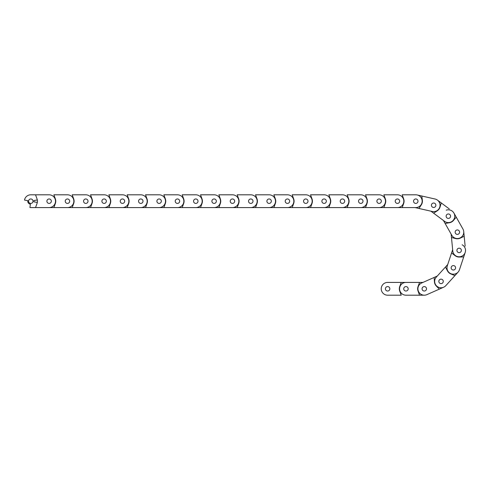 <?xml version="1.0" encoding="UTF-8"?>
<svg xmlns="http://www.w3.org/2000/svg" width="490" height="490" viewBox="0 0 490 490"><rect width="100%" height="100%" fill="white"/><g stroke="black" fill="none" stroke-linecap="round" stroke-linejoin="round"><path stroke-width="0.73" d="M417.652 288.806A6.639 6.639 0 0 1 418.056 286.54L419.55 282.418L405.959 282.418A6.388 6.388 0 0 0 399.571 288.806A6.388 6.388 0 0 0 405.959 295.194L419.55 295.194L418.056 291.078A6.639 6.639 0 0 1 417.652 288.806M408.182 288.806A2.223 2.223 0 0 1 405.959 291.029A2.223 2.223 0 0 1 403.736 288.806A2.223 2.223 0 0 1 405.959 286.589A2.223 2.223 0 0 1 408.182 288.806A2.223 2.223 0 0 1 405.959 291.029A2.223 2.223 0 0 1 403.736 288.806A2.223 2.223 0 0 1 405.959 286.589A2.223 2.223 0 0 1 408.182 288.806M422.068 288.806A2.223 2.223 0 0 1 424.291 286.589A2.223 2.223 0 0 1 426.514 288.806A2.223 2.223 0 0 1 424.291 291.029A2.223 2.223 0 0 1 422.068 288.806M424.291 295.194L419.55 295.194L424.291 295.194M419.55 282.418L422.944 282.418L425.026 281.499M409.591 282.418L387.627 282.418A6.388 6.388 0 0 0 381.238 288.806A6.388 6.388 0 0 0 387.627 295.194L401.218 295.194L399.724 291.078A6.639 6.639 0 0 1 399.724 286.54L401.218 282.418M405.959 295.194L409.591 295.194M434.985 284.071A6.639 6.639 0 0 1 434.434 281.836L434.134 277.463L421.706 282.969A6.388 6.388 0 0 0 418.454 291.397A6.388 6.388 0 0 0 426.882 294.649L439.31 289.143L436.272 285.989A6.639 6.639 0 0 1 434.985 284.071M426.325 287.906A2.223 2.223 0 0 1 425.191 290.839A2.223 2.223 0 0 1 422.264 289.706A2.223 2.223 0 0 1 423.391 286.779A2.223 2.223 0 0 1 426.325 287.906M439.022 282.283A2.223 2.223 0 0 1 440.155 279.355A2.223 2.223 0 0 1 443.089 280.482A2.223 2.223 0 0 1 441.955 283.416A2.223 2.223 0 0 1 439.022 282.283M443.64 287.226L439.31 289.143L443.64 287.226M434.134 277.463L437.233 276.091L438.764 274.4M426.882 294.649L430.202 293.179M448.913 272.728A6.639 6.639 0 0 1 447.499 270.903L445.459 267.026L436.327 277.089A6.388 6.388 0 0 0 436.762 286.117A6.388 6.388 0 0 0 445.784 285.676L454.922 275.613L450.861 273.953A6.639 6.639 0 0 1 448.913 272.728M442.55 279.741A2.223 2.223 0 0 1 442.703 282.877A2.223 2.223 0 0 1 439.561 283.03A2.223 2.223 0 0 1 439.408 279.894A2.223 2.223 0 0 1 442.55 279.741M451.884 269.457A2.223 2.223 0 0 1 451.731 266.315A2.223 2.223 0 0 1 454.867 266.162A2.223 2.223 0 0 1 455.02 269.304A2.223 2.223 0 0 1 451.884 269.457M458.107 272.103L454.922 275.613L458.107 272.103M445.459 267.026L447.738 264.514L448.454 262.352M445.784 285.676L448.228 282.987M457.054 256.711A6.639 6.639 0 0 1 455.026 255.615L451.584 252.895L447.309 265.8A6.388 6.388 0 0 0 451.363 273.873A6.388 6.388 0 0 0 459.436 269.819L463.718 256.913L459.332 257.042A6.639 6.639 0 0 1 457.054 256.711M454.071 265.703A2.223 2.223 0 0 1 455.486 268.508A2.223 2.223 0 0 1 452.674 269.917A2.223 2.223 0 0 1 451.266 267.111A2.223 2.223 0 0 1 454.071 265.703M458.444 252.515A2.223 2.223 0 0 1 457.029 249.71A2.223 2.223 0 0 1 459.841 248.295A2.223 2.223 0 0 1 461.249 251.107A2.223 2.223 0 0 1 458.444 252.515M465.206 252.417L463.718 256.913L465.206 252.417M451.584 252.895L452.65 249.68L452.429 247.413M465.151 246.176L464.183 236.26L460.233 238.152A6.639 6.639 0 0 1 455.712 238.587L451.468 237.497L452.785 251.027A6.388 6.388 0 0 0 459.761 256.766A6.388 6.388 0 0 0 462.174 244.786M459.436 269.819L460.582 266.37M458.928 248.197A2.223 2.223 0 0 1 461.353 250.194A2.223 2.223 0 0 1 459.357 252.62A2.223 2.223 0 0 1 456.931 250.623A2.223 2.223 0 0 1 458.928 248.197M457.58 234.373A2.223 2.223 0 0 1 455.155 232.376A2.223 2.223 0 0 1 457.152 229.951A2.223 2.223 0 0 1 459.577 231.948A2.223 2.223 0 0 1 457.58 234.373M463.724 231.543L464.183 236.26L463.724 231.543M451.468 237.497L451.137 234.122L450.016 232.138M404.079 201.194A6.639 6.639 0 0 1 403.68 203.46L402.18 207.582L415.771 207.582A6.388 6.388 0 0 0 422.16 201.194A6.388 6.388 0 0 0 415.771 194.806L402.18 194.806L403.68 198.922A6.639 6.639 0 0 1 404.079 201.194M413.554 201.194A2.223 2.223 0 0 1 415.771 198.971A2.223 2.223 0 0 1 417.995 201.194A2.223 2.223 0 0 1 415.771 203.411A2.223 2.223 0 0 1 413.554 201.194M399.662 201.194A2.223 2.223 0 0 1 397.439 203.411A2.223 2.223 0 0 1 395.222 201.194A2.223 2.223 0 0 1 397.439 198.971A2.223 2.223 0 0 1 399.662 201.194A2.223 2.223 0 0 1 397.439 203.411A2.223 2.223 0 0 1 395.222 201.194A2.223 2.223 0 0 1 397.439 198.971A2.223 2.223 0 0 1 399.662 201.194M397.439 194.806L383.848 194.806L385.348 198.922A6.639 6.639 0 0 1 385.348 203.46L383.848 207.582L397.439 207.582A6.388 6.388 0 0 0 403.827 201.194A6.388 6.388 0 0 0 397.439 194.806L393.813 194.806M402.18 207.582L393.813 207.582M412.145 207.582L415.061 207.582L432.241 211.478A6.388 6.388 0 0 0 439.879 206.664A6.388 6.388 0 0 0 435.065 199.02L421.81 196.012L422.362 200.355A6.639 6.639 0 0 1 421.357 204.783L418.981 208.471M415.771 194.806L412.145 194.806M381.33 201.194A2.223 2.223 0 0 1 379.107 203.411A2.223 2.223 0 0 1 376.89 201.194A2.223 2.223 0 0 1 379.107 198.971A2.223 2.223 0 0 1 381.33 201.194A2.223 2.223 0 0 1 379.107 203.411A2.223 2.223 0 0 1 376.89 201.194A2.223 2.223 0 0 1 379.107 198.971A2.223 2.223 0 0 1 381.33 201.194M379.107 194.806L365.516 194.806L367.016 198.922A6.639 6.639 0 0 1 367.016 203.46L365.516 207.582L379.107 207.582A6.388 6.388 0 0 0 385.495 201.194A6.388 6.388 0 0 0 379.107 194.806L375.481 194.806M383.848 207.582L375.481 207.582M362.998 201.194A2.223 2.223 0 0 1 360.775 203.411A2.223 2.223 0 0 1 358.551 201.194A2.223 2.223 0 0 1 360.775 198.971A2.223 2.223 0 0 1 362.998 201.194A2.223 2.223 0 0 1 360.775 203.411A2.223 2.223 0 0 1 358.551 201.194A2.223 2.223 0 0 1 360.775 198.971A2.223 2.223 0 0 1 362.998 201.194M360.775 194.806L347.183 194.806L348.684 198.922A6.639 6.639 0 0 1 348.684 203.46L347.183 207.582L360.775 207.582A6.388 6.388 0 0 0 367.163 201.194A6.388 6.388 0 0 0 360.775 194.806L357.143 194.806M365.516 207.582L357.143 207.582M344.666 201.194A2.223 2.223 0 0 1 342.443 203.411A2.223 2.223 0 0 1 340.219 201.194A2.223 2.223 0 0 1 342.443 198.971A2.223 2.223 0 0 1 344.666 201.194A2.223 2.223 0 0 1 342.443 203.411A2.223 2.223 0 0 1 340.219 201.194A2.223 2.223 0 0 1 342.443 198.971A2.223 2.223 0 0 1 344.666 201.194M342.443 194.806L328.851 194.806L330.352 198.922A6.639 6.639 0 0 1 330.352 203.46L328.851 207.582L342.443 207.582A6.388 6.388 0 0 0 348.831 201.194A6.388 6.388 0 0 0 342.443 194.806L338.81 194.806M347.183 207.582L338.81 207.582M326.334 201.194A2.223 2.223 0 0 1 324.111 203.411A2.223 2.223 0 0 1 321.887 201.194A2.223 2.223 0 0 1 324.111 198.971A2.223 2.223 0 0 1 326.334 201.194A2.223 2.223 0 0 1 324.111 203.411A2.223 2.223 0 0 1 321.887 201.194A2.223 2.223 0 0 1 324.111 198.971A2.223 2.223 0 0 1 326.334 201.194M324.111 194.806L310.519 194.806L312.02 198.922A6.639 6.639 0 0 1 312.02 203.46L310.519 207.582L324.111 207.582A6.388 6.388 0 0 0 330.499 201.194A6.388 6.388 0 0 0 324.111 194.806L320.478 194.806M328.851 207.582L320.478 207.582M308.002 201.194A2.223 2.223 0 0 1 305.778 203.411A2.223 2.223 0 0 1 303.555 201.194A2.223 2.223 0 0 1 305.778 198.971A2.223 2.223 0 0 1 308.002 201.194A2.223 2.223 0 0 1 305.778 203.411A2.223 2.223 0 0 1 303.555 201.194A2.223 2.223 0 0 1 305.778 198.971A2.223 2.223 0 0 1 308.002 201.194M305.778 194.806L292.187 194.806L293.682 198.922A6.639 6.639 0 0 1 293.682 203.46L292.187 207.582L305.778 207.582A6.388 6.388 0 0 0 312.167 201.194A6.388 6.388 0 0 0 305.778 194.806L302.146 194.806M310.519 207.582L302.146 207.582M289.67 201.194A2.223 2.223 0 0 1 287.446 203.411A2.223 2.223 0 0 1 285.223 201.194A2.223 2.223 0 0 1 287.446 198.971A2.223 2.223 0 0 1 289.67 201.194A2.223 2.223 0 0 1 287.446 203.411A2.223 2.223 0 0 1 285.223 201.194A2.223 2.223 0 0 1 287.446 198.971A2.223 2.223 0 0 1 289.67 201.194M287.446 194.806L273.855 194.806L275.349 198.922A6.639 6.639 0 0 1 275.349 203.46L273.855 207.582L287.446 207.582A6.388 6.388 0 0 0 293.835 201.194A6.388 6.388 0 0 0 287.446 194.806L283.814 194.806M292.187 207.582L283.814 207.582M271.338 201.194A2.223 2.223 0 0 1 269.114 203.411A2.223 2.223 0 0 1 266.891 201.194A2.223 2.223 0 0 1 269.114 198.971A2.223 2.223 0 0 1 271.338 201.194A2.223 2.223 0 0 1 269.114 203.411A2.223 2.223 0 0 1 266.891 201.194A2.223 2.223 0 0 1 269.114 198.971A2.223 2.223 0 0 1 271.338 201.194M269.114 194.806L255.523 194.806L257.017 198.922A6.639 6.639 0 0 1 257.017 203.46L255.523 207.582L269.114 207.582A6.388 6.388 0 0 0 275.503 201.194A6.388 6.388 0 0 0 269.114 194.806L265.482 194.806M273.855 207.582L265.482 207.582M253.005 201.194A2.223 2.223 0 0 1 250.782 203.411A2.223 2.223 0 0 1 248.559 201.194A2.223 2.223 0 0 1 250.782 198.971A2.223 2.223 0 0 1 253.005 201.194A2.223 2.223 0 0 1 250.782 203.411A2.223 2.223 0 0 1 248.559 201.194A2.223 2.223 0 0 1 250.782 198.971A2.223 2.223 0 0 1 253.005 201.194M250.782 194.806L237.191 194.806L238.685 198.922A6.639 6.639 0 0 1 238.685 203.46L237.191 207.582L250.782 207.582A6.388 6.388 0 0 0 257.17 201.194A6.388 6.388 0 0 0 250.782 194.806L247.15 194.806M255.523 207.582L247.15 207.582M234.673 201.194A2.223 2.223 0 0 1 232.45 203.411A2.223 2.223 0 0 1 230.227 201.194A2.223 2.223 0 0 1 232.45 198.971A2.223 2.223 0 0 1 234.673 201.194A2.223 2.223 0 0 1 232.45 203.411A2.223 2.223 0 0 1 230.227 201.194A2.223 2.223 0 0 1 232.45 198.971A2.223 2.223 0 0 1 234.673 201.194M232.45 194.806L218.859 194.806L220.353 198.922A6.639 6.639 0 0 1 220.353 203.46L218.859 207.582L232.45 207.582A6.388 6.388 0 0 0 238.838 201.194A6.388 6.388 0 0 0 232.45 194.806L228.818 194.806M237.191 207.582L228.818 207.582M216.341 201.194A2.223 2.223 0 0 1 214.118 203.411A2.223 2.223 0 0 1 211.894 201.194A2.223 2.223 0 0 1 214.118 198.971A2.223 2.223 0 0 1 216.341 201.194A2.223 2.223 0 0 1 214.118 203.411A2.223 2.223 0 0 1 211.894 201.194A2.223 2.223 0 0 1 214.118 198.971A2.223 2.223 0 0 1 216.341 201.194M214.118 194.806L200.52 194.806L202.021 198.922A6.639 6.639 0 0 1 202.021 203.46L200.52 207.582L214.118 207.582A6.388 6.388 0 0 0 220.506 201.194A6.388 6.388 0 0 0 214.118 194.806L210.486 194.806M218.859 207.582L210.486 207.582M198.009 201.194A2.223 2.223 0 0 1 195.786 203.411A2.223 2.223 0 0 1 193.562 201.194A2.223 2.223 0 0 1 195.786 198.971A2.223 2.223 0 0 1 198.009 201.194A2.223 2.223 0 0 1 195.786 203.411A2.223 2.223 0 0 1 193.562 201.194A2.223 2.223 0 0 1 195.786 198.971A2.223 2.223 0 0 1 198.009 201.194M195.786 194.806L182.188 194.806L183.689 198.922A6.639 6.639 0 0 1 183.689 203.46L182.188 207.582L195.786 207.582A6.388 6.388 0 0 0 202.174 201.194A6.388 6.388 0 0 0 195.786 194.806L192.154 194.806M200.52 207.582L192.154 207.582M179.671 201.194A2.223 2.223 0 0 1 177.454 203.411A2.223 2.223 0 0 1 175.23 201.194A2.223 2.223 0 0 1 177.454 198.971A2.223 2.223 0 0 1 179.671 201.194A2.223 2.223 0 0 1 177.454 203.411A2.223 2.223 0 0 1 175.23 201.194A2.223 2.223 0 0 1 177.454 198.971A2.223 2.223 0 0 1 179.671 201.194M177.454 194.806L163.856 194.806L165.357 198.922A6.639 6.639 0 0 1 165.357 203.46L163.856 207.582L177.454 207.582A6.388 6.388 0 0 0 183.842 201.194A6.388 6.388 0 0 0 177.454 194.806L173.821 194.806M182.188 207.582L173.821 207.582M161.339 201.194A2.223 2.223 0 0 1 159.121 203.411A2.223 2.223 0 0 1 156.898 201.194A2.223 2.223 0 0 1 159.121 198.971A2.223 2.223 0 0 1 161.339 201.194A2.223 2.223 0 0 1 159.121 203.411A2.223 2.223 0 0 1 156.898 201.194A2.223 2.223 0 0 1 159.121 198.971A2.223 2.223 0 0 1 161.339 201.194M159.121 194.806L145.524 194.806L147.025 198.922A6.639 6.639 0 0 1 147.025 203.46L145.524 207.582L159.121 207.582A6.388 6.388 0 0 0 165.51 201.194A6.388 6.388 0 0 0 159.121 194.806L155.489 194.806M163.856 207.582L155.489 207.582M143.007 201.194A2.223 2.223 0 0 1 140.789 203.411A2.223 2.223 0 0 1 138.566 201.194A2.223 2.223 0 0 1 140.789 198.971A2.223 2.223 0 0 1 143.007 201.194A2.223 2.223 0 0 1 140.789 203.411A2.223 2.223 0 0 1 138.566 201.194A2.223 2.223 0 0 1 140.789 198.971A2.223 2.223 0 0 1 143.007 201.194M140.789 194.806L127.192 194.806L128.692 198.922A6.639 6.639 0 0 1 128.692 203.46L127.192 207.582L140.789 207.582A6.388 6.388 0 0 0 147.178 201.194A6.388 6.388 0 0 0 140.789 194.806L137.157 194.806M145.524 207.582L137.157 207.582M124.674 201.194A2.223 2.223 0 0 1 122.451 203.411A2.223 2.223 0 0 1 120.234 201.194A2.223 2.223 0 0 1 122.451 198.971A2.223 2.223 0 0 1 124.674 201.194A2.223 2.223 0 0 1 122.451 203.411A2.223 2.223 0 0 1 120.234 201.194A2.223 2.223 0 0 1 122.451 198.971A2.223 2.223 0 0 1 124.674 201.194M122.451 194.806L108.86 194.806L110.36 198.922A6.639 6.639 0 0 1 110.36 203.46L108.86 207.582L122.451 207.582A6.388 6.388 0 0 0 128.846 201.194A6.388 6.388 0 0 0 122.451 194.806L118.825 194.806M127.192 207.582L118.825 207.582M106.342 201.194A2.223 2.223 0 0 1 104.119 203.411A2.223 2.223 0 0 1 101.902 201.194A2.223 2.223 0 0 1 104.119 198.971A2.223 2.223 0 0 1 106.342 201.194A2.223 2.223 0 0 1 104.119 203.411A2.223 2.223 0 0 1 101.902 201.194A2.223 2.223 0 0 1 104.119 198.971A2.223 2.223 0 0 1 106.342 201.194M104.119 194.806L90.528 194.806L92.028 198.922A6.639 6.639 0 0 1 92.028 203.46L90.528 207.582L104.119 207.582A6.388 6.388 0 0 0 110.507 201.194A6.388 6.388 0 0 0 104.119 194.806L100.493 194.806M108.86 207.582L100.493 207.582M88.01 201.194A2.223 2.223 0 0 1 85.787 203.411A2.223 2.223 0 0 1 83.57 201.194A2.223 2.223 0 0 1 85.787 198.971A2.223 2.223 0 0 1 88.01 201.194A2.223 2.223 0 0 1 85.787 203.411A2.223 2.223 0 0 1 83.57 201.194A2.223 2.223 0 0 1 85.787 198.971A2.223 2.223 0 0 1 88.01 201.194M85.787 194.806L72.195 194.806L73.696 198.922A6.639 6.639 0 0 1 73.696 203.46L72.195 207.582L85.787 207.582A6.388 6.388 0 0 0 92.175 201.194A6.388 6.388 0 0 0 85.787 194.806L82.161 194.806M90.528 207.582L82.161 207.582M69.678 201.194A2.223 2.223 0 0 1 67.455 203.411A2.223 2.223 0 0 1 65.237 201.194A2.223 2.223 0 0 1 67.455 198.971A2.223 2.223 0 0 1 69.678 201.194A2.223 2.223 0 0 1 67.455 203.411A2.223 2.223 0 0 1 65.237 201.194A2.223 2.223 0 0 1 67.455 198.971A2.223 2.223 0 0 1 69.678 201.194M67.455 194.806L53.863 194.806L55.364 198.922A6.639 6.639 0 0 1 55.364 203.46L53.863 207.582L67.455 207.582A6.388 6.388 0 0 0 73.843 201.194A6.388 6.388 0 0 0 67.455 194.806L63.829 194.806M72.195 207.582L63.829 207.582M51.346 201.194A2.223 2.223 0 0 1 49.123 203.411A2.223 2.223 0 0 1 46.899 201.194A2.223 2.223 0 0 1 49.123 198.971A2.223 2.223 0 0 1 51.346 201.194A2.223 2.223 0 0 1 49.123 203.411A2.223 2.223 0 0 1 46.899 201.194A2.223 2.223 0 0 1 49.123 198.971A2.223 2.223 0 0 1 51.346 201.194M49.123 194.806L35.531 194.806L37.032 198.922A6.639 6.639 0 0 1 37.032 203.46L35.531 207.582L49.123 207.582A6.388 6.388 0 0 0 55.511 201.194A6.388 6.388 0 0 0 49.123 194.806L45.49 194.806M53.863 207.582L45.49 207.582M30.79 194.806L35.531 194.806L30.79 194.806A6.388 6.388 0 0 0 24.5 200.079L27.808 200.667A3.026 3.026 0 0 0 30.38 204.189L29.927 207.521A6.388 6.388 0 0 0 30.79 207.582L35.531 207.582M33.014 201.194A2.223 2.223 0 0 1 30.79 203.411A2.223 2.223 0 0 1 28.567 201.194A2.223 2.223 0 0 1 30.79 198.971A2.223 2.223 0 0 1 33.014 201.194M27.808 200.667A3.026 3.026 0 0 0 27.765 201.194M37.314 199.957L33.957 200.545L33.957 201.837L37.314 202.425M389.85 288.806A2.223 2.223 0 0 1 387.627 291.029A2.223 2.223 0 0 1 385.403 288.806A2.223 2.223 0 0 1 387.627 286.589A2.223 2.223 0 0 1 389.85 288.806M391.259 282.418L387.627 282.418M387.627 295.194L391.259 295.194M451.621 221.976A6.639 6.639 0 0 1 449.446 222.742L445.122 223.464L451.805 235.298A6.388 6.388 0 0 0 460.508 237.724A6.388 6.388 0 0 0 462.934 229.02L456.251 217.18L453.397 220.512A6.639 6.639 0 0 1 451.621 221.976M456.276 230.227A2.223 2.223 0 0 1 459.302 231.066A2.223 2.223 0 0 1 458.462 234.097A2.223 2.223 0 0 1 455.43 233.252A2.223 2.223 0 0 1 456.276 230.227M449.446 218.13A2.223 2.223 0 0 1 446.421 217.291A2.223 2.223 0 0 1 447.266 214.259A2.223 2.223 0 0 1 450.292 215.104A2.223 2.223 0 0 1 449.446 218.13M453.918 213.058L456.251 217.18L453.918 213.058M445.122 223.464L443.456 220.512L441.631 219.153M449.257 208.905L441.27 202.952L440.014 207.154A6.639 6.639 0 0 1 437.301 210.792L433.638 213.199L444.54 221.321A6.388 6.388 0 0 0 453.483 220.01A6.388 6.388 0 0 0 446.231 210.173M462.934 229.02L461.145 225.859M446.574 214.871A2.223 2.223 0 0 1 449.685 214.412A2.223 2.223 0 0 1 450.139 217.523A2.223 2.223 0 0 1 447.027 217.977A2.223 2.223 0 0 1 446.574 214.871M435.432 206.572A2.223 2.223 0 0 1 432.327 207.031A2.223 2.223 0 0 1 431.868 203.92A2.223 2.223 0 0 1 434.979 203.466A2.223 2.223 0 0 1 435.432 206.572M437.466 200.122L441.27 202.952L437.466 200.122M433.638 213.199L430.918 211.178L428.695 210.675M431.482 204.759A2.223 2.223 0 0 1 434.146 203.081A2.223 2.223 0 0 1 435.818 205.739A2.223 2.223 0 0 1 433.16 207.417A2.223 2.223 0 0 1 431.482 204.759M417.939 201.684A2.223 2.223 0 0 1 415.281 203.356A2.223 2.223 0 0 1 413.609 200.698A2.223 2.223 0 0 1 416.267 199.026A2.223 2.223 0 0 1 417.939 201.684M417.186 194.959L421.81 196.012L417.186 194.959M435.065 199.02L431.525 198.211"/></g></svg>
